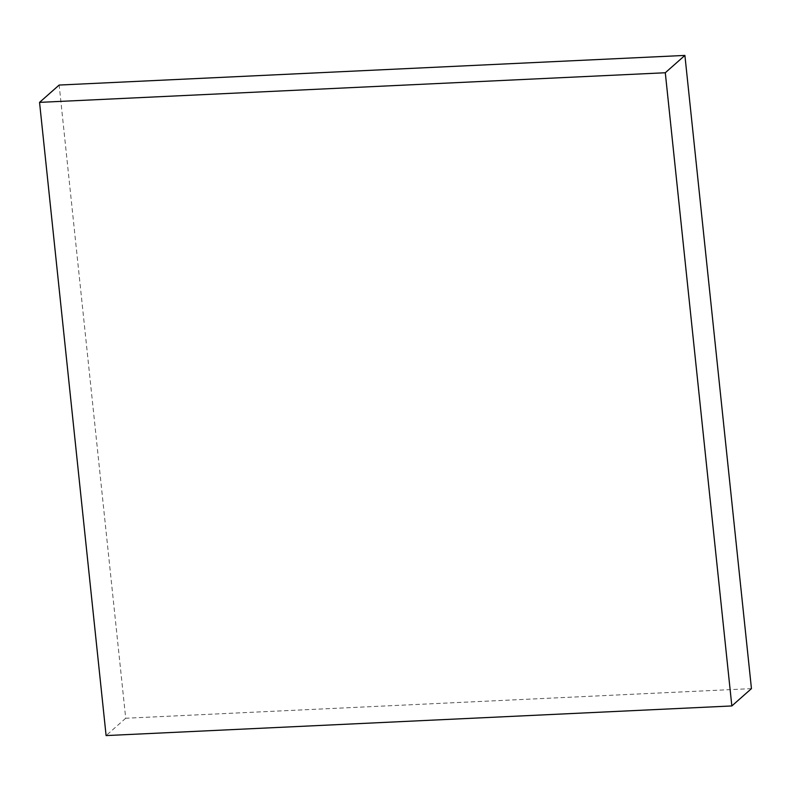 <?xml version="1.0" encoding="UTF-8"?>
<svg xmlns="http://www.w3.org/2000/svg" width="791" height="791" viewBox="0 0 791 791"><rect width="100%" height="100%" fill="white"/><g stroke="black" fill="none" stroke-linecap="round" stroke-linejoin="round"><path stroke-width="0.59" stroke-dasharray="3.96 2.97" d="M751.45 688.625L125.71 718.248L59.157 85.052M125.71 718.248L106.103 735.581"/><path stroke-width="1.19" d="M106.103 735.581L39.55 102.375L665.29 72.752L731.843 705.948L106.103 735.581M665.29 72.752L684.897 55.419L59.157 85.052L39.55 102.375M684.897 55.419L751.45 688.625L731.843 705.948"/></g></svg>
